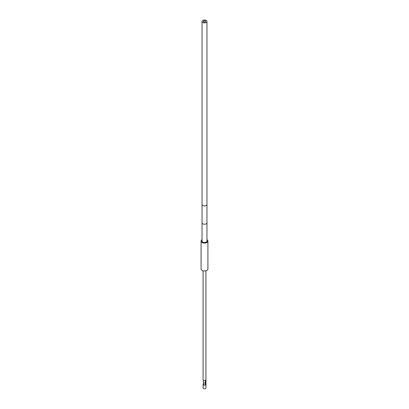 <?xml version="1.0" encoding="UTF-8"?>
<svg xmlns="http://www.w3.org/2000/svg" width="409" height="409" viewBox="0 0 409 409"><rect width="100%" height="100%" fill="white"/><g stroke="black" fill="none" stroke-linecap="round" stroke-linejoin="round"><path stroke-width="0.61" d="M207.915 241.1L207.915 268.994A3.415 1.973 0 0 1 206.918 270.39A3.415 1.973 180 0 1 203.191 270.819A3.415 1.973 180 0 1 201.085 268.994L201.085 241.1A3.415 1.973 180 0 0 203.191 242.92A3.415 1.973 180 0 0 206.918 242.496A3.415 1.973 0 0 0 207.915 241.1A3.415 1.973 0 0 0 206.964 239.735M201.085 241.1A3.415 1.973 180 0 1 202.036 239.735M206.964 240.589A2.618 1.513 0 0 1 207.118 241.1A2.618 1.513 0 0 1 206.351 242.169A2.618 1.513 180 0 1 203.498 242.496A2.618 1.513 180 0 1 201.882 241.1A2.618 1.513 180 0 1 202.036 240.589M202.036 241.1A2.464 1.421 0 0 0 203.554 242.414A2.464 1.421 0 0 0 206.243 242.108A2.464 1.421 0 0 0 206.964 241.1L206.964 222.798A2.464 1.421 0 0 1 206.243 223.805A2.464 1.421 0 0 1 203.554 224.112A2.464 1.421 0 0 1 202.036 222.798L202.036 241.1M202.757 20.45A2.464 1.421 0 0 0 202.036 21.457A2.464 1.421 0 0 0 203.554 22.771A2.464 1.421 0 0 0 206.243 22.464A2.464 1.421 0 0 0 206.964 21.457A2.464 1.421 0 0 0 205.446 20.143A2.464 1.421 0 0 0 202.757 20.45M205.308 21.922A1.14 0.66 0 0 0 205.64 21.457A1.14 0.66 0 0 0 204.935 20.849A1.14 0.66 0 0 0 203.692 20.992A1.14 0.66 0 0 0 203.36 21.457A1.14 0.66 0 0 0 204.065 22.066A1.14 0.66 0 0 0 205.308 21.922M203.079 384.342A1.421 0.823 0 0 0 203.493 384.925A1.421 0.823 0 0 0 205.507 384.925L205.344 384.833A1.196 0.69 0 0 1 203.656 384.833A1.196 0.69 0 0 1 203.304 384.342A1.196 0.69 0 0 1 203.656 383.857L203.493 383.76A1.421 0.823 0 0 0 203.079 384.342L203.079 387.967A1.421 0.823 0 0 0 203.493 388.55A1.421 0.823 0 0 0 205.047 388.729A1.421 0.823 0 0 0 205.921 387.967L205.921 270.789M203.079 270.789L203.079 379.695A1.421 0.823 0 0 0 203.493 380.273A1.421 0.823 0 0 0 205.507 380.273L205.507 384.925M205.344 384.833L205.344 380.355M205.344 382.839L203.38 383.126L203.38 380.201M202.036 222.798L202.036 204.495A2.464 1.421 0 0 0 203.554 205.809A2.464 1.421 0 0 0 206.243 205.502A2.464 1.421 0 0 0 206.964 204.495L206.964 222.798M202.036 204.495L202.036 21.457M206.964 204.495L206.964 21.457"/></g></svg>
